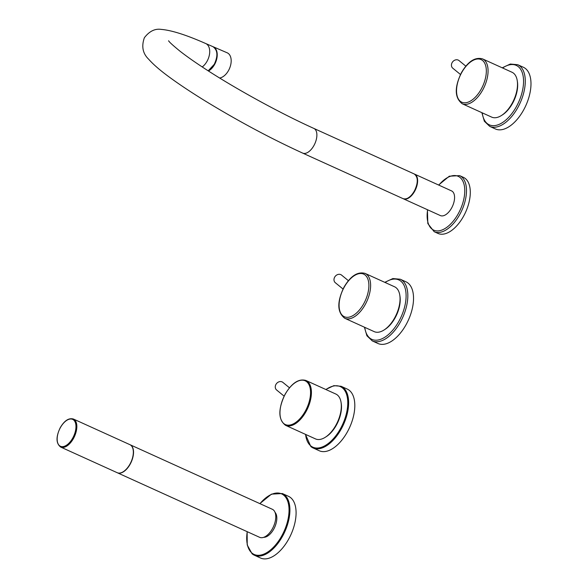 <?xml version="1.0" encoding="UTF-8"?>
<svg xmlns="http://www.w3.org/2000/svg" width="588" height="588" viewBox="0 0 588 588"><rect width="100%" height="100%" fill="white"/><g stroke="black" fill="none" stroke-linecap="round" stroke-linejoin="round"><path stroke-width="0.88" d="M451.665 207.909A13.546 7.21 114.4 0 1 440.353 215.568L403.412 198.81A13.546 7.21 114.4 0 1 403.228 198.722L403.412 198.81A13.546 7.21 114.4 0 0 414.724 191.151A13.546 7.21 114.4 0 0 414.606 174.136L451.547 190.894A13.546 7.21 114.4 0 1 451.665 207.909M427.41 209.703L427.821 223.558L434.179 231.701L437.979 233.429A30.789 16.383 -65.6 0 0 463.689 216.009A30.789 16.383 -65.6 0 0 463.418 177.348L459.618 175.628L449.305 176.202L438.604 185.029M460.485 74.5L452.782 68.201A4.925 4.131 -50.7 0 1 452.378 62.203A4.925 4.131 -50.7 0 1 458.25 60.094A4.925 4.131 -50.7 0 1 459.015 60.571L465.836 66.15M462.212 103.753L491.649 117.108A24.63 13.105 -65.6 0 0 512.221 103.179A24.63 13.105 -65.6 0 0 512.001 72.251L482.564 58.896C475.06 56.845 468.011 61.439 461.433 72.662C454.318 87.465 454.575 97.828 462.212 103.753A24.63 13.105 -65.6 0 0 482.785 89.824A24.63 13.105 -65.6 0 0 482.564 58.896M501.902 115.211A23.402 12.451 -65.6 0 0 512.648 103.179A23.402 12.451 -65.6 0 0 517.322 81.21M481.873 112.668L484.358 121.253L489.73 126.383L495.427 128.963A33.869 18.022 -65.6 0 0 523.717 109.809A33.869 18.022 -65.6 0 0 523.416 67.282L517.719 64.702L510.318 64.033L502.225 67.811M343.032 289.024L335.329 282.725A4.925 4.131 -50.7 0 1 334.932 276.728A4.925 4.131 -50.7 0 1 340.797 274.625A4.925 4.131 -50.7 0 1 341.569 275.096L348.39 280.674M394.555 286.775A24.63 13.105 114.4 0 1 394.769 317.704A24.63 13.105 114.4 0 1 374.203 331.632L344.766 318.277A24.63 13.105 -65.6 0 0 365.332 304.349A24.63 13.105 -65.6 0 0 365.119 273.42L394.555 286.775M399.877 295.742A23.402 12.451 114.4 0 1 395.202 317.704A23.402 12.451 114.4 0 1 384.449 329.736M400.266 279.226L405.963 281.806A33.869 18.022 114.4 0 1 406.264 324.333A33.869 18.022 114.4 0 1 377.981 343.495L372.285 340.908A33.869 18.022 -65.6 0 0 400.568 321.746A33.869 18.022 -65.6 0 0 400.266 279.226L392.865 278.558L384.772 282.336M219.647 78.028A13.546 8.357 -66.7 0 0 228.6 70.384A13.546 8.357 -66.7 0 0 227.189 52.802L213.238 46.783A13.546 8.357 113.3 0 1 214.649 64.371A13.546 8.357 113.3 0 1 208.468 71.008M284.122 396.136L276.61 389.991A4.925 4.131 -50.7 0 1 276.206 383.993A4.925 4.131 -50.7 0 1 282.071 381.884A4.925 4.131 -50.7 0 1 282.843 382.362L289.472 387.786M285.562 425.33L315.477 438.898A24.63 13.105 -65.6 0 0 336.042 424.962A24.63 13.105 -65.6 0 0 335.829 394.034L305.914 380.465C298.704 378.444 291.758 383.06 285.062 394.313C277.977 409.285 278.139 419.619 285.562 425.33A24.63 13.105 -65.6 0 0 306.135 411.394A24.63 13.105 -65.6 0 0 305.914 380.465M325.73 436.994A23.402 12.451 -65.6 0 0 341.15 403M341.069 386.272L347.243 389.072A33.869 18.022 114.4 0 1 349.397 390.417A33.869 18.022 114.4 0 1 348.64 429.505A33.869 18.022 114.4 0 1 319.255 450.753L313.081 447.953A33.869 18.022 -65.6 0 0 342.466 426.704A33.869 18.022 -65.6 0 0 343.223 387.617A33.869 18.022 -65.6 0 0 341.069 386.272L333.844 385.655L325.781 389.476M60.682 447.064L117.181 472.693A15.391 8.188 -65.6 0 0 130.036 463.991A15.391 8.188 -65.6 0 0 129.897 444.66L73.397 419.024C68.781 417.752 64.401 420.626 60.263 427.652C55.823 436.943 55.956 443.411 60.682 447.064A15.391 8.188 -65.6 0 0 73.537 438.354A15.391 8.188 -65.6 0 0 73.397 419.024M272.472 528.612A15.391 8.188 -65.6 0 0 272.34 509.281L130.088 444.741A15.391 8.188 -65.6 0 0 129.992 444.704L130.088 444.741A15.391 8.188 -65.6 0 1 130.227 464.072A15.391 8.188 -65.6 0 1 117.372 472.781A15.391 8.188 -65.6 0 1 117.277 472.737L259.617 537.314A15.391 8.188 -65.6 0 0 272.472 528.612M263.696 537.322A14.053 7.475 -65.6 0 0 273.81 529.009A14.053 7.475 -65.6 0 0 275.03 512.346M252.201 553.874A33.869 18.022 -65.6 0 0 254.361 555.219L260.528 558.019A33.869 18.022 -65.6 0 0 289.913 536.763A33.869 18.022 -65.6 0 0 290.67 497.676A33.869 18.022 -65.6 0 0 288.517 496.331L282.343 493.538L271.465 494.14L259.852 503.615M415.672 175.062A13.421 7.144 114.4 0 1 414.577 191.063A13.421 7.144 114.4 0 1 404.809 199.001M427.623 209.798A29.554 15.729 -65.6 0 0 436.303 230.856A29.554 15.729 -65.6 0 0 458.42 213.429A29.554 15.729 -65.6 0 0 461.933 179.553A29.554 15.729 -65.6 0 0 438.817 185.124M434.179 231.701A30.789 16.383 -65.6 0 0 459.889 214.289A30.789 16.383 -65.6 0 0 459.618 175.628M482.226 112.83A32.634 17.361 -65.6 0 0 495.677 125.457A32.634 17.361 -65.6 0 0 516.543 106.369A32.634 17.361 -65.6 0 0 522.173 72.42A32.634 17.361 -65.6 0 0 502.578 67.973M489.73 126.383A33.869 18.022 -65.6 0 0 518.013 107.222A33.869 18.022 -65.6 0 0 517.719 64.702M481.315 88.964A23.402 12.451 -65.6 0 0 482.594 60.513A23.402 12.451 -65.6 0 0 461.565 72.816A23.402 12.451 -65.6 0 0 460.279 101.276A23.402 12.451 -65.6 0 0 481.315 88.964M344.112 287.348A23.402 12.451 -65.6 0 0 342.833 315.8A23.402 12.451 -65.6 0 0 363.862 303.489A23.402 12.451 -65.6 0 0 365.148 275.037A23.402 12.451 -65.6 0 0 344.112 287.348M364.773 327.362A32.634 17.361 -65.6 0 0 378.231 339.989A32.634 17.361 -65.6 0 0 399.098 320.894A32.634 17.361 -65.6 0 0 404.72 286.944A32.634 17.361 -65.6 0 0 385.125 282.497M214.914 48.157A13.421 8.276 113.3 0 1 214.502 64.283A13.421 8.276 113.3 0 1 208.306 70.905M414.224 173.967L313.86 128.427A13.546 7.21 114.4 0 1 313.977 145.442A13.546 7.21 114.4 0 1 302.666 153.101L403.037 198.641A13.546 7.21 -65.6 0 0 414.349 190.975A13.546 7.21 -65.6 0 0 414.224 173.967C418.237 177.025 418.296 182.699 414.4 190.99A13.421 7.144 -65.6 0 0 417.12 178.634M408.447 197.737A13.421 7.144 -65.6 0 0 414.386 190.99C410.681 197.201 406.889 199.744 403.037 198.641M202.228 66.944A13.546 8.357 -66.7 0 0 207.138 61.123A13.546 8.357 -66.7 0 0 205.726 43.541C186.322 34.957 171.49 30.238 161.23 29.4C154.997 28.445 149.381 31.215 144.383 37.713C141.311 46.364 142.744 53.537 148.683 59.234C153.497 64.702 160.84 70.994 170.711 78.108C180.692 85.363 192.688 93.279 206.689 101.864C239 121.496 270.987 138.577 302.666 153.101M208.174 70.817A13.546 8.357 -66.7 0 0 214.297 64.217A13.546 8.357 -66.7 0 0 212.885 46.636L205.726 43.541M214.326 64.202A13.421 8.276 -66.7 0 0 216.869 53.978M210.225 69.362A13.421 8.276 -66.7 0 0 214.311 64.224C218.163 55.816 217.678 49.951 212.885 46.636M285.129 394.394A24.012 12.774 -65.6 0 0 283.813 423.595A24.012 12.774 -65.6 0 0 305.4 410.968A24.012 12.774 -65.6 0 0 306.716 381.766A24.012 12.774 -65.6 0 0 285.129 394.394M305.598 434.414A33.251 17.691 -65.6 0 0 310.743 445.858A33.251 17.691 -65.6 0 0 340.636 428.373A33.251 17.691 -65.6 0 0 342.459 387.933A33.251 17.691 -65.6 0 0 325.95 389.557M310.927 446.608A33.869 18.022 -65.6 0 0 313.081 447.953L310.832 446.549L305.429 434.341M60.329 427.733A14.781 7.864 -65.6 0 0 59.52 445.704A14.781 7.864 -65.6 0 0 72.802 437.928A14.781 7.864 -65.6 0 0 73.61 419.957A14.781 7.864 -65.6 0 0 60.329 427.733M247.239 531.699A33.251 17.691 -65.6 0 0 252.024 553.124A33.251 17.691 -65.6 0 0 281.909 535.631A33.251 17.691 -65.6 0 0 283.732 495.199A33.251 17.691 -65.6 0 0 259.955 503.666M247.129 531.655L247.225 544.988L252.105 553.815L254.361 555.219A33.869 18.022 -65.6 0 0 283.739 533.963A33.869 18.022 -65.6 0 0 284.504 494.875A33.869 18.022 -65.6 0 0 282.343 493.538M365.119 273.42C357.607 271.377 350.566 275.963 343.987 287.187C336.865 301.989 337.122 312.353 344.766 318.277M364.42 327.2L366.912 335.777L372.285 340.908M313.86 128.427C280.366 113.322 235.781 88.891 205.161 68.87C194.834 62.144 186.403 56.205 179.855 51.068C172.718 45.217 168.969 41.777 168.594 40.756M214.341 64.224L208.203 70.839"/></g></svg>
